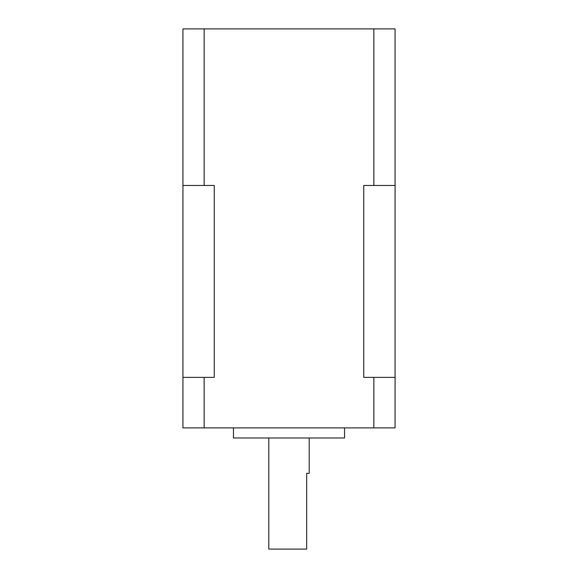 <?xml version="1.0" encoding="UTF-8"?>
<svg xmlns="http://www.w3.org/2000/svg" width="578" height="578" viewBox="0 0 578 578"><rect width="100%" height="100%" fill="white"/><g stroke="black" fill="none" stroke-linecap="round" stroke-linejoin="round"><path stroke-width="0.87" d="M309.201 437.987L309.201 473.346L306.68 473.346L306.68 549.1L268.799 549.1L268.799 437.987M344.553 427.886L344.553 437.987L233.447 437.987L233.447 427.886M182.937 377.383L182.937 427.886L204.15 427.886L204.15 377.383L214.25 377.383L214.25 185.466L182.937 185.466L182.937 377.383L204.15 377.383M204.15 427.886L395.063 427.886L395.063 185.466L363.75 185.466L363.75 377.383L395.063 377.383M373.85 185.466L373.85 28.9L182.937 28.9L182.937 185.466M204.15 28.9L204.15 185.466M373.85 427.886L373.85 377.383M373.85 28.9L395.063 28.9L395.063 185.466"/></g></svg>
